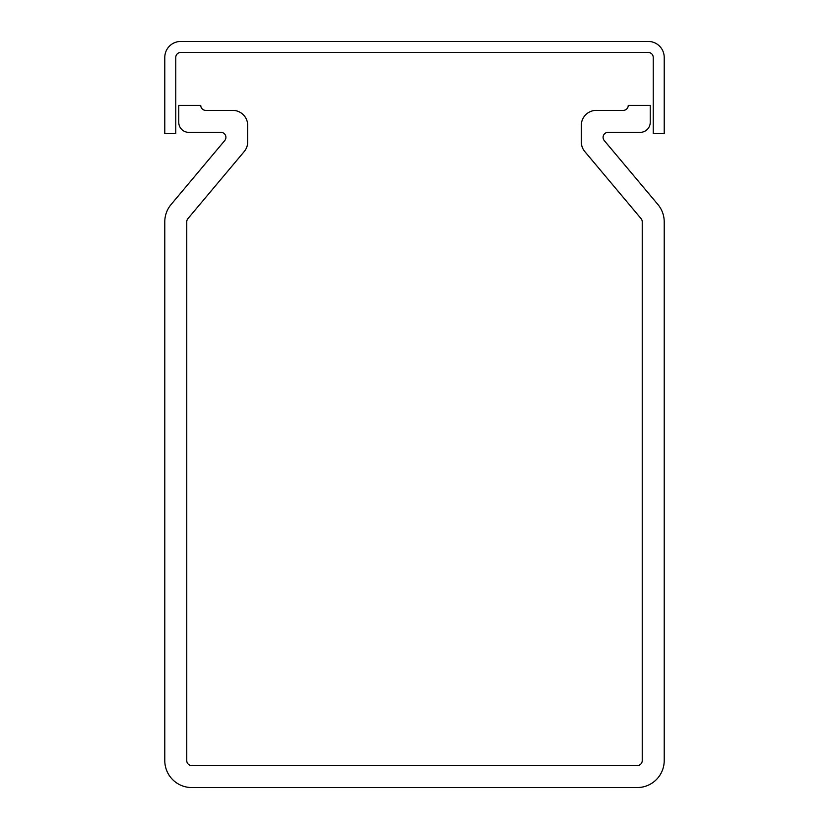 <?xml version="1.0" encoding="UTF-8"?>
<svg xmlns="http://www.w3.org/2000/svg" width="829" height="829" viewBox="0 0 829 829"><rect width="100%" height="100%" fill="white"/><g stroke="black" fill="none" stroke-linecap="round" stroke-linejoin="round"><path stroke-width="1.24" d="M220.928 132.35A4.995 4.995 0 0 1 224.752 140.547L171.095 204.504A26.974 26.974 0 0 0 164.784 221.84L164.784 760.576A26.974 26.974 0 0 0 191.758 787.55L637.242 787.55A26.974 26.974 0 0 0 664.216 760.576L664.216 221.84A26.974 26.974 0 0 0 657.905 204.504L604.248 140.547A4.995 4.995 0 0 1 608.071 132.35L640.237 132.35A9.989 9.989 0 0 0 650.226 122.36L650.226 105.376L628.258 105.376A4.995 4.995 0 0 1 623.263 110.371L596.289 110.371A14.984 14.984 0 0 0 581.305 125.355L581.305 141.956A14.984 14.984 0 0 0 584.818 151.583L641.076 218.628A4.995 4.995 0 0 1 642.237 221.84L642.237 760.576A4.995 4.995 0 0 1 637.242 765.571L191.758 765.571A4.995 4.995 0 0 1 186.763 760.576L186.763 221.84A4.995 4.995 0 0 1 187.924 218.628L244.182 151.583A14.984 14.984 0 0 0 247.695 141.956L247.695 125.355A14.984 14.984 0 0 0 232.711 110.371L205.737 110.371A4.995 4.995 0 0 1 200.742 105.376L178.774 105.376L178.774 122.36A9.989 9.989 0 0 0 188.763 132.35L220.928 132.35M175.769 133.573L175.769 57.429A4.995 4.995 0 0 1 180.763 52.434L648.237 52.434A4.995 4.995 0 0 1 653.231 57.429L653.231 133.573L664.216 133.573L664.216 57.429A15.979 15.979 0 0 0 648.237 41.45L180.763 41.45A15.979 15.979 0 0 0 164.784 57.429L164.784 133.573L175.769 133.573"/></g></svg>
